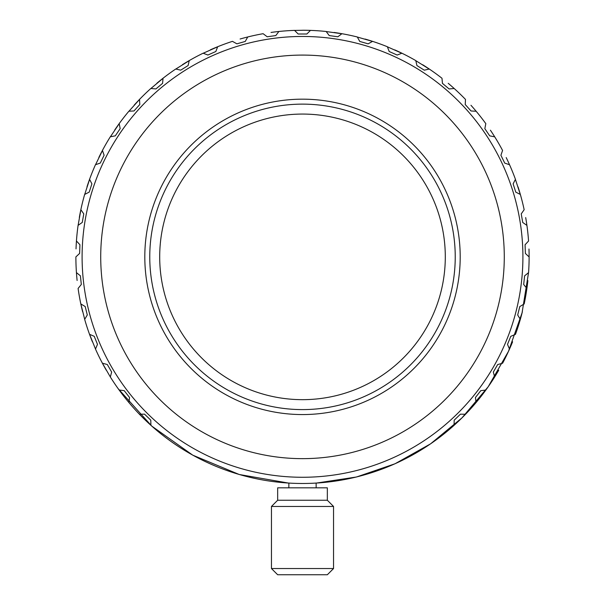 <?xml version="1.0" encoding="UTF-8"?>
<svg xmlns="http://www.w3.org/2000/svg" width="605" height="605" viewBox="0 0 605 605"><rect width="100%" height="100%" fill="white"/><g stroke="black" fill="none" stroke-linecap="round" stroke-linejoin="round"><path stroke-width="0.91" d="M442.444 83.361L449.099 88.95L454.181 88.504A226.618 226.618 0 0 1 465.487 99.417L465.222 104.529L471.038 110.987L476.143 111.252A226.618 226.618 0 0 1 485.815 123.639L484.839 128.661L489.702 135.86L494.716 136.836A226.618 226.618 0 0 1 502.573 150.448L500.91 155.281L504.721 163.093L509.554 164.757A226.618 226.618 0 0 1 515.437 179.322L513.116 183.882L515.8 192.148L520.353 194.462A226.618 226.618 0 0 1 524.157 209.716L521.223 213.905L522.735 222.466L526.917 225.393A226.618 226.618 0 0 1 528.558 241.024L525.072 244.768L525.382 253.45L529.118 256.936A226.618 226.618 0 0 1 528.566 272.636L524.595 275.857L523.688 284.501L526.902 288.472A226.618 226.618 0 0 1 524.172 303.944L519.786 306.584L517.691 315.016L520.323 319.395A226.618 226.618 0 0 1 515.46 334.338L510.756 336.342L507.504 344.396L509.501 349.1A226.618 226.618 0 0 1 502.604 363.227L497.665 364.55L493.325 372.075L494.648 377.013A226.618 226.618 0 0 1 485.86 390.036L480.778 390.664L475.432 397.515L476.059 402.582A226.618 226.618 0 0 1 465.54 414.259L460.428 414.175L454.173 420.21L454.09 425.323A226.618 226.618 0 0 1 150.895 425.3L150.796 420.188L144.55 414.153L139.437 414.243A226.618 226.618 0 0 1 128.925 402.559L129.546 397.485L124.199 390.633L119.124 390.013A226.618 226.618 0 0 1 110.337 376.983L111.66 372.045L107.312 364.52L102.381 363.197A226.618 226.618 0 0 1 95.492 349.07L97.488 344.366L94.229 336.304L89.525 334.315A226.618 226.618 0 0 1 84.67 319.364L87.301 314.978L85.199 306.546L80.82 303.922A226.618 226.618 0 0 1 78.098 288.441L81.312 284.463L80.404 275.827L76.434 272.605A226.618 226.618 0 0 1 75.882 256.906L79.626 253.412L79.928 244.73L76.442 240.994A226.618 226.618 0 0 1 78.083 225.362L82.272 222.428L83.777 213.868L80.851 209.685A226.618 226.618 0 0 1 84.655 194.439L89.207 192.11L91.892 183.852L89.57 179.299A226.618 226.618 0 0 1 95.461 164.726L100.294 163.055L104.105 155.251L102.442 150.418A226.618 226.618 0 0 1 110.299 136.806L115.321 135.83L120.176 128.623L119.2 123.609A226.618 226.618 0 0 1 128.88 111.229L133.985 110.957L139.8 104.499L139.528 99.401A226.618 226.618 0 0 1 150.834 88.481L155.931 88.927L162.586 83.339L163.032 78.249A226.618 226.618 0 0 1 175.745 69.015L180.736 70.157L188.102 65.559L189.252 60.576A226.618 226.618 0 0 1 203.129 53.202L207.901 55.032L215.841 51.493L217.671 46.729A226.618 226.618 0 0 1 232.441 41.352L236.91 43.832L245.267 41.435L247.74 36.965A226.618 226.618 0 0 1 263.115 33.699L267.198 36.776L275.804 35.566L278.875 31.483A226.618 226.618 0 0 1 294.552 30.386L298.174 34.001L306.864 34.001L310.471 30.394A226.618 226.618 0 0 1 326.155 31.49L329.233 35.574L337.84 36.776L341.916 33.706A226.618 226.618 0 0 1 357.29 36.973L359.771 41.442L368.12 43.84L372.589 41.359A226.618 226.618 0 0 1 387.359 46.736L389.196 51.516L397.13 55.047L401.902 53.217A226.618 226.618 0 0 1 415.779 60.591L416.928 65.574L424.302 70.18L429.278 69.031A226.618 226.618 0 0 1 441.99 78.272L442.436 83.361L449.099 88.95L454.189 88.504M267.198 36.776L275.804 35.566L278.875 31.483A226.618 226.618 0 0 1 294.552 30.386M236.918 43.832L245.267 41.435L247.74 36.965A226.618 226.618 0 0 1 263.115 33.699M207.901 55.032L215.841 51.493L217.671 46.729A226.618 226.618 0 0 1 232.441 41.352M188.231 65L189.07 61.355M180.736 70.157L188.102 65.559M155.931 88.92L162.586 83.339L163.032 78.249A226.618 226.618 0 0 1 175.745 69.015M133.985 110.957L139.8 104.499L139.528 99.401A226.618 226.618 0 0 1 150.834 88.481M115.321 135.83L120.176 128.623L119.2 123.609A226.618 226.618 0 0 1 128.88 111.229M103.916 154.714L102.699 151.174M100.294 163.055L104.105 155.251M89.207 192.11L91.892 183.852L89.57 179.299A226.618 226.618 0 0 1 95.461 164.726M82.272 222.428L83.777 213.868L80.851 209.685A226.618 226.618 0 0 1 84.655 194.439M81.312 284.463L80.404 275.827L76.434 272.605A226.618 226.618 0 0 1 75.882 256.906L79.626 253.412L79.928 244.73L76.442 240.994A226.618 226.618 0 0 1 78.083 225.362M87.301 314.978L85.199 306.546M97.488 344.358L94.229 336.304M111.66 372.045L107.312 364.52M497.665 364.55L493.325 372.075L494.648 377.013A226.618 226.618 0 0 1 311.847 483.289M510.756 336.342L507.504 344.396L509.501 349.1A226.618 226.618 0 0 1 502.604 363.227M519.786 306.584L517.691 315.016M524.399 285.386L526.902 288.472A226.618 226.618 0 0 1 524.172 303.944M524.595 275.865L523.688 284.501M525.072 244.768L525.382 253.45L529.05 256.868M521.223 213.905L522.735 222.466L526.917 225.393A226.618 226.618 0 0 1 528.558 241.024M519.854 194.205L520.353 194.462A226.618 226.618 0 0 1 524.157 209.716M513.116 183.882L515.8 192.148M500.91 155.281L504.721 163.093L509.554 164.757A226.618 226.618 0 0 1 515.437 179.322M484.839 128.661L489.702 135.86L494.716 136.836A226.618 226.618 0 0 1 502.573 150.448M454.181 88.504A226.618 226.618 0 0 1 465.487 99.417L465.222 104.529L471.038 110.987L476.143 111.252A226.618 226.618 0 0 1 485.815 123.639M416.928 65.574L424.302 70.18L429.278 69.031A226.618 226.618 0 0 1 441.99 78.272M397.666 54.843L401.153 53.497M389.196 51.516L397.13 55.047M368.619 43.56L372.589 41.359A226.618 226.618 0 0 1 387.359 46.736M359.771 41.442L367.636 43.696M329.233 35.574L337.84 36.776L341.916 33.706A226.618 226.618 0 0 1 357.29 36.973M307.227 33.638L310.471 30.394A226.618 226.618 0 0 1 326.155 31.49M298.174 34.001L306.864 34.001M159.697 256.868A142.803 142.803 0 0 1 373.898 133.198A142.803 142.803 0 0 1 373.898 380.537A142.803 142.803 0 0 1 159.697 256.868M271.456 568.541L277.665 574.75L327.335 574.75L333.544 568.541L333.544 506.453L271.456 506.453L271.456 568.541L333.544 568.541M271.456 506.453L277.665 500.244L327.335 500.244L333.544 506.453M277.665 500.244L277.665 487.827L327.335 487.827L327.335 500.244M288.865 483.07L289.697 483.123L288.865 483.07L288.842 487.827M316.135 483.07L315.303 483.123L316.135 483.07L316.158 487.827M289.122 483.085L289.697 483.123A226.618 226.618 0 0 1 156.861 430.488M326.193 31.543L341.855 33.751M357.328 37.041L372.521 41.397M387.389 46.812L401.826 53.24M415.794 60.674L429.195 69.046M515.407 179.382L520.3 194.439M528.536 272.666L522.055 312.906L508.472 351.331L488.227 386.708L461.978 417.881L430.563 443.851L395.005 463.778L356.458 477.005L316.158 483.115M459.876 419.923A226.618 226.618 0 0 1 315.311 483.123L315.878 483.085M455.232 256.868A152.732 152.732 0 0 1 226.134 389.136A152.732 152.732 0 0 1 226.134 124.592A152.732 152.732 0 0 1 455.232 256.868M460.201 256.868A157.701 157.701 0 0 1 223.653 393.439A157.701 157.701 0 0 1 223.653 120.297A157.701 157.701 0 0 1 460.201 256.868M504.283 256.868A201.783 201.783 0 0 1 201.609 431.615A201.783 201.783 0 0 1 201.609 82.121A201.783 201.783 0 0 1 504.283 256.868M522.909 256.868A220.409 220.409 0 0 1 192.299 447.745A220.409 220.409 0 0 1 192.299 65.99A220.409 220.409 0 0 1 522.909 256.868M401.902 53.217A226.618 226.618 0 0 1 415.779 60.591M189.252 60.576A226.618 226.618 0 0 1 203.129 53.202M102.442 150.418A226.618 226.618 0 0 1 110.299 136.806M80.82 303.922A226.618 226.618 0 0 1 78.098 288.441M89.525 334.315A226.618 226.618 0 0 1 84.67 319.364M293.153 483.289A226.618 226.618 0 0 1 110.337 376.983L102.404 363.204A226.618 226.618 0 0 1 95.492 349.07M520.323 319.395A226.618 226.618 0 0 1 515.46 334.338M529.118 256.936A226.618 226.618 0 0 1 528.566 272.636M528.982 249.026A226.618 226.618 0 0 1 528.982 264.74M525.684 217.581A226.618 226.618 0 0 1 527.87 233.144M518.046 186.9A226.618 226.618 0 0 1 522.372 202.01M506.211 157.587A226.618 226.618 0 0 1 512.601 171.941M490.413 130.196A226.618 226.618 0 0 1 498.739 143.529M470.955 105.278A226.618 226.618 0 0 1 481.051 117.317M448.214 83.308A226.618 226.618 0 0 1 459.891 93.828M422.645 64.72A226.618 226.618 0 0 1 435.676 73.507M394.732 49.867A226.618 226.618 0 0 1 408.859 56.757M365.027 39.045A226.618 226.618 0 0 1 379.97 43.908M334.104 32.466A226.618 226.618 0 0 1 349.577 35.196M302.568 30.25A226.618 226.618 0 0 1 318.268 30.802M271.025 32.443A226.618 226.618 0 0 1 286.657 30.802M240.102 39.007A226.618 226.618 0 0 1 255.348 35.211M210.389 49.814A226.618 226.618 0 0 1 224.962 43.931M182.468 64.652A226.618 226.618 0 0 1 196.08 56.794M156.884 83.225A226.618 226.618 0 0 1 169.271 73.553M134.136 105.179A226.618 226.618 0 0 1 145.056 93.881M114.663 130.09A226.618 226.618 0 0 1 123.904 117.378M98.849 157.466A226.618 226.618 0 0 1 106.223 143.589M86.999 186.779A226.618 226.618 0 0 1 92.368 172.009M79.338 217.452A226.618 226.618 0 0 1 82.605 202.078M76.026 248.889A226.618 226.618 0 0 1 77.122 233.212M77.115 280.486A226.618 226.618 0 0 1 76.026 264.809M82.598 311.628A226.618 226.618 0 0 1 79.331 296.253M92.361 341.696A226.618 226.618 0 0 1 86.984 326.927M106.215 370.116A226.618 226.618 0 0 1 98.834 356.239M288.842 483.13L239.232 474.502L192.753 455.157L151.726 426.079L118.149 388.66A226.618 226.618 0 0 1 114.647 383.615M498.724 370.23A226.618 226.618 0 0 1 490.39 383.555M512.594 341.817A226.618 226.618 0 0 1 506.196 356.179M522.372 311.757A226.618 226.618 0 0 1 518.039 326.859M527.87 280.622A226.618 226.618 0 0 1 525.677 296.185M302.5 30.295L294.59 30.424M217.634 46.812L203.212 53.232M189.229 60.666L175.828 69.031M163.025 78.325L150.91 88.489M139.536 99.47L128.948 111.222M119.215 123.685L110.382 136.79M102.472 150.501L95.545 164.696M89.608 179.367L84.715 194.409M80.881 209.731L78.113 225.34M80.843 303.929L84.692 319.334M89.563 334.323L95.499 349.047"/></g></svg>
